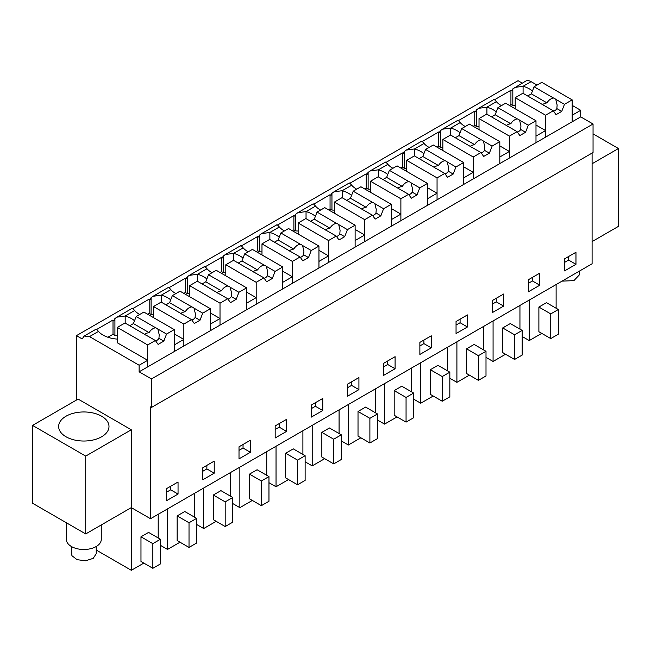 <?xml version="1.0" encoding="UTF-8"?>
<svg xmlns="http://www.w3.org/2000/svg" width="651" height="651" viewBox="0 0 651 651"><rect width="100%" height="100%" fill="white"/><g stroke="black" fill="none" stroke-linecap="round" stroke-linejoin="round"><path stroke-width="0.98" d="M76.46 400.048L76.46 335.639L518.05 80.691L522.257 83.125M494.54 99.741L510.929 90.286L511.873 90.831A10.741 6.201 60 0 1 512.825 88.861L525.723 81.115A10.741 6.201 60 0 1 531.094 81.652L537.034 85.078M580.708 110.296L572.164 115.227L572.164 121.802L139.127 371.819L151.471 378.947L151.471 407.445L593.053 152.505L593.053 123.999L580.708 116.871L580.708 110.296L572.164 105.356M592.101 153.05L592.101 263.777L150.519 518.725L131.29 507.625L85.72 533.934L32.55 503.239L32.55 425.404L78.12 399.087L131.29 429.782L131.29 507.625M149.185 299.135L149.185 313.383L151.089 314.482L151.089 297.71A10.741 6.201 60 0 0 150.137 299.68L149.185 299.135L132.804 308.59M185.364 278.246L185.364 292.502L187.26 293.593L187.26 276.821A10.741 6.201 60 0 0 186.308 278.799L185.364 278.246L168.983 287.709M221.535 257.365L221.535 271.613L223.431 272.712L223.431 255.941A10.741 6.201 60 0 0 222.487 257.91L221.535 257.365L205.155 266.82M257.706 236.476L257.706 250.733L259.611 251.823L259.611 235.052A10.741 6.201 60 0 0 258.659 237.029L257.706 236.476L241.326 245.94M293.886 215.595L293.886 229.844L295.782 230.942L295.782 214.171A10.741 6.201 60 0 0 294.83 216.14L293.886 215.595L277.497 225.051M330.057 194.706L330.057 208.963L331.953 210.053L331.953 193.282A10.741 6.201 60 0 0 331.009 195.259L330.057 194.706L313.676 204.17M366.228 173.825L366.228 188.074L368.132 189.172L368.132 172.401A10.741 6.201 60 0 0 367.18 174.37L366.228 173.825L349.847 183.281M402.408 152.936L402.408 167.193L404.304 168.292L404.304 151.512A10.741 6.201 60 0 0 403.351 153.49L402.408 152.936L386.019 162.4M438.579 132.055L438.579 146.304L440.475 147.403L440.475 130.631A10.741 6.201 60 0 0 439.531 132.601L438.579 132.055L422.198 141.511M474.75 111.166L474.75 125.423L476.654 126.522L476.654 109.742A10.741 6.201 60 0 0 475.702 111.72L474.75 111.166L458.369 120.63M76.46 335.639L82.156 338.927L84.142 336.062L89.513 336.6L98.472 331.424A24.339 14.053 0 0 0 117.286 339.098M113.014 320.015L113.014 334.272L114.918 335.363L114.918 318.591A10.741 6.201 60 0 0 113.966 320.569L113.014 320.015L96.633 329.479M514.77 87.446L523.087 86.274L531.094 81.652M532.437 91.018A24.339 14.053 0 0 0 523.087 86.274L523.087 93.345M580.708 116.871L572.164 121.802L572.164 99.88L564.458 104.323L561.723 111.386L556.027 114.682L553.285 110.776L545.579 115.227L545.579 137.149L545.579 130.574L535.993 136.108L535.993 142.691L535.993 120.761L528.287 125.212L525.544 132.275L519.848 135.563L517.114 131.665L509.407 136.108L509.407 158.038L509.407 151.463L499.813 156.997L499.813 163.572L499.813 141.649L492.115 146.093L489.373 153.156L483.677 156.443L480.934 152.546L473.236 156.997L473.236 178.919L473.236 172.344L463.642 177.878L463.642 184.461L463.642 162.53L455.944 166.981L453.202 174.045L447.506 177.332L444.763 173.435L437.057 177.878L437.057 199.808L437.057 193.225L427.471 198.767L427.471 205.342L427.471 183.419L419.765 187.862L417.022 194.926L411.326 198.213L408.592 194.315L400.886 198.767L400.886 220.689L400.886 214.114L391.3 219.647L391.3 226.231L391.3 204.3L383.594 208.751L380.851 215.815L375.155 219.102L372.413 215.204L364.715 219.647L364.715 241.578L364.715 234.995L355.12 240.536L355.12 247.111L355.12 225.189L347.422 229.632L344.68 236.695L338.984 239.983L336.241 236.085L328.535 240.536L328.535 262.459L328.535 255.884L318.949 261.417L318.949 268L318.949 246.07L311.243 250.521L308.509 257.584L302.805 260.872L300.07 256.974L292.364 261.417L292.364 283.348L292.364 276.765L282.778 282.306L282.778 288.881L282.778 266.959L275.072 271.402L272.33 278.465L266.633 281.753L263.891 277.855L256.193 282.306L256.193 304.229L256.193 297.653L246.599 303.187L246.599 309.77L246.599 287.84L238.901 292.291L236.158 299.354L230.462 302.642L227.72 298.744L220.014 303.187L220.014 325.118L220.014 318.534L215.221 321.301L210.428 324.076L210.428 330.651L210.428 308.729L202.721 313.172L199.987 320.235L194.291 323.523L191.549 319.625L183.842 324.076L183.842 345.998L183.842 339.423L179.049 342.19L174.256 344.957L174.256 351.532L174.256 329.609L166.55 334.061L163.808 341.124L158.112 344.412L155.369 340.514L147.671 344.957L147.671 366.887L147.671 360.304L139.127 365.244L139.127 371.819M593.053 123.999L151.471 378.947M151.471 407.445L150.519 406.899L150.519 518.725M564.572 270.906L575.964 264.322L575.964 252.271L564.572 258.846L564.572 270.906M347.528 384.155L347.528 396.215L358.921 389.632L358.921 377.572L347.528 384.155M395.092 368.751L395.092 356.691L383.699 363.266L383.699 375.326L395.092 368.751L387.736 364.503L387.736 360.939M275.178 425.925L275.178 437.985L286.57 431.401L286.57 419.342L275.178 425.925M322.75 410.521L322.75 398.461L311.357 405.036L311.357 417.096L322.75 410.521L315.385 406.273L315.385 402.709M492.221 300.616L492.221 312.675L503.614 306.092L503.614 294.032L492.221 300.616M528.392 279.727L528.392 291.786L539.785 285.211L539.785 273.151L528.392 279.727M431.271 347.862L431.271 335.802L419.871 342.385L419.871 354.445L431.271 347.862L423.907 343.614L423.907 340.05M456.05 321.496L456.05 333.556L467.442 326.981L467.442 314.921L456.05 321.496M202.835 467.695L202.835 479.754L214.228 473.171L214.228 461.111L202.835 467.695M250.399 452.29L250.399 440.231L239.007 446.806L239.007 458.865L250.399 452.29L243.043 448.043L243.043 444.478M178.048 482L166.656 488.575L166.656 500.635L178.048 494.06L178.048 482M592.101 163.743L618.45 148.526L618.45 226.369L592.101 241.578M618.45 148.526L593.053 133.862M139.127 365.244L89.513 336.6M132.096 308.672C132.031 307.801 132.877 308.419 134.643 310.535A24.339 14.053 0 0 0 139.705 314.474M149.185 313.383L147.671 314.262M151.089 297.71L153.034 296.295L161.35 295.123L170.822 289.654A24.339 14.053 0 0 0 175.876 293.593M168.275 287.783C168.202 286.912 169.057 287.539 170.822 289.654M185.364 292.502L183.842 293.373M187.26 276.821L189.205 275.406L197.522 274.234L206.994 268.765A24.339 14.053 0 0 0 212.047 272.704M204.447 266.902C204.381 266.031 205.228 266.65 206.994 268.765M221.535 271.613L220.014 272.492M223.431 255.941L225.376 254.525L233.701 253.353L243.165 247.885A24.339 14.053 0 0 0 248.218 251.823M240.618 246.013C240.553 245.142 241.399 245.769 243.165 247.885M257.706 250.733L256.193 251.603M259.611 235.052L261.556 233.636L269.872 232.464L279.344 226.996A24.339 14.053 0 0 0 284.397 230.934M276.797 225.132C276.724 224.261 277.578 224.88 279.344 226.996M293.886 229.844L292.364 230.723M295.782 214.171L297.727 212.755L306.043 211.583L315.515 206.115A24.339 14.053 0 0 0 320.569 210.053M312.968 204.243C312.903 203.372 313.749 203.999 315.515 206.115M330.057 208.963L328.535 209.842M331.953 193.282L333.898 191.866L342.214 190.694L351.686 185.234A24.339 14.053 0 0 0 356.74 189.172M349.139 183.362C349.074 182.492 349.921 183.11 351.686 185.234M366.228 188.074L364.715 188.953M368.132 172.401L370.069 170.985L378.394 169.813L387.866 164.345A24.339 14.053 0 0 0 392.919 168.284M385.319 162.473C385.246 161.603 386.1 162.229 387.866 164.345M402.408 167.193L400.886 168.072M404.304 151.512L406.248 150.096L414.565 148.933L424.037 143.464A24.339 14.053 0 0 0 429.09 147.403M421.49 141.593C421.425 140.722 422.271 141.34 424.037 143.464M438.579 146.304L437.057 147.183M440.475 130.631L442.42 129.215L450.736 128.044L460.208 122.575A24.339 14.053 0 0 0 465.262 126.514M457.661 120.704C457.596 119.833 458.442 120.459 460.208 122.575M474.75 125.423L473.236 126.302M476.654 109.742L478.591 108.335L486.915 107.163L496.387 101.694A24.339 14.053 0 0 0 501.441 105.633M493.832 99.823C493.767 98.952 494.622 99.57 496.387 101.694M510.929 90.286L510.929 104.534L509.407 105.413M510.929 104.534L512.825 105.633L512.825 88.861M95.925 329.552C95.86 328.682 96.706 329.308 98.472 331.424M113.014 334.272L107.854 337.251M114.918 318.591L116.854 317.175L125.179 316.004L134.643 310.535M515.201 105.731A24.323 14.045 0 0 0 512.825 105.633M564.572 262.41L568.608 260.075L568.608 256.518M575.964 264.322L568.608 260.075M358.921 389.632L351.564 385.384L351.564 381.82M347.528 387.719L351.564 385.384M383.699 366.83L387.736 364.503M286.57 431.401L279.214 427.154L279.214 423.589M275.178 429.489L279.214 427.154M311.357 408.6L315.385 406.273M503.614 306.092L496.257 301.844L496.257 298.288M492.221 304.18L496.257 301.844M539.785 285.211L532.428 280.963L532.428 277.399M528.392 283.291L532.428 280.963M419.871 345.95L423.907 343.614M467.442 326.981L460.086 322.733L460.086 319.169M456.05 325.061L460.086 322.733M214.228 473.171L206.863 468.923L206.863 465.359M202.835 471.251L206.863 468.923M239.007 450.37L243.043 448.043M178.048 494.06L170.692 489.812L170.692 486.248M166.656 492.14L170.692 489.812M131.29 429.782L85.72 456.099L85.72 533.934M85.72 456.099L32.55 425.404M541.738 333.369L529.247 340.579L522.175 336.494M529.247 340.579L529.247 300.062M556.117 308.232L556.117 284.552M546.482 302.674L538.89 307.052L550.754 313.904L558.346 309.526L546.482 302.674M558.346 309.526L558.346 334.191L550.754 338.577L538.89 331.725L538.89 307.052M324.694 458.678L312.211 465.88L305.132 461.803M312.211 465.88L312.211 425.372M339.073 433.542L339.073 409.861M329.439 427.976L321.846 432.362L333.711 439.213L341.311 434.827L329.439 427.976M341.311 434.827L341.311 459.5L333.711 463.886L321.846 457.035L321.846 432.362M360.866 437.789L348.383 444.999L341.311 440.914M348.383 444.999L348.383 404.491M375.253 412.661L375.253 388.981M365.618 407.095L358.017 411.481L369.89 418.333L377.482 413.946L365.618 407.095M377.482 413.946L377.482 438.611L369.89 442.997L358.017 436.146L358.017 411.481M252.344 500.448L239.861 507.65L232.789 503.573M239.861 507.65L239.861 467.141M266.731 475.311L266.731 451.631M257.096 469.745L249.496 474.131L261.368 480.983L268.961 476.597L257.096 469.745M268.961 476.597L268.961 501.27L261.368 505.656L249.496 498.804L249.496 474.131M288.523 479.559L276.032 486.769L268.961 482.684M276.032 486.769L276.032 446.26M302.902 454.431L302.902 430.742M293.267 448.865L285.667 453.251L297.54 460.102L305.132 455.716L293.267 448.865M305.132 455.716L305.132 480.381L297.54 484.767L285.667 477.915L285.667 453.251M469.387 375.139L456.904 382.349L456.904 341.832M483.774 350.002L483.774 326.322M474.131 344.436L466.539 348.822L478.404 355.674L486.004 351.296L474.131 344.436M486.004 351.296L486.004 375.961L478.404 380.347L466.539 373.495L466.539 348.822M456.904 382.349L449.833 378.264M505.558 354.25L493.076 361.46L493.076 320.951M519.946 329.121L519.946 305.441M510.311 323.555L502.71 327.941L514.583 334.793L522.175 330.407L510.311 323.555M522.175 330.407L522.175 355.072L514.583 359.458L502.71 352.606L502.71 327.941M493.076 361.46L486.004 357.375M397.037 416.909L384.554 424.118L377.482 420.033M384.554 424.118L384.554 383.602M411.424 391.772L411.424 368.092M401.789 386.206L394.189 390.592L406.061 397.444L413.654 393.058L401.789 386.206M413.654 393.058L413.654 417.73L406.061 422.117L394.189 415.265L394.189 390.592M433.216 396.02L420.725 403.229L413.654 399.144M420.725 403.229L420.725 362.721M447.595 370.891L447.595 347.211M437.96 365.325L430.368 369.711L442.232 376.563L449.833 372.177L437.96 365.325M449.833 372.177L449.833 396.841L442.232 401.228L430.368 394.376L430.368 369.711M194.38 517.081L194.38 493.401M180.001 542.218L167.51 549.42L160.439 545.343M167.51 549.42L167.51 508.911M184.746 511.515L177.153 515.901L189.018 522.753L196.61 518.367L184.746 511.515M196.61 518.367L196.61 543.04L189.018 547.426L177.153 540.566L177.153 515.901M230.56 496.2L230.56 472.512M216.173 521.329L203.69 528.539L196.61 524.454M203.69 528.539L203.69 488.03M220.917 490.634L213.325 495.02L225.189 501.872L232.789 497.486L220.917 490.634M232.789 497.486L232.789 522.151L225.189 526.537L213.325 519.685L213.325 495.02M143.822 563.099L131.339 570.309L96.242 550.046M131.339 570.309L131.339 507.65M158.209 537.962L158.209 514.282M148.574 532.404L140.974 536.79L152.847 543.642L160.439 539.256L148.574 532.404M160.439 539.256L160.439 563.921L152.847 568.307L140.974 561.455L140.974 536.79M66.02 436.772A25.177 14.534 0 0 0 93.451 439.93A25.177 14.534 0 0 0 108.994 426.495A25.177 14.534 0 0 0 101.621 416.217A25.177 14.534 0 0 0 74.181 413.068A25.177 14.534 0 0 0 58.647 426.495A25.177 14.534 0 0 0 66.02 436.772M147.671 360.304L117.286 342.768L117.286 327.42L124.992 322.969L144.465 334.215A8.056 4.655 -0 0 0 146.67 335.485L155.369 340.514M183.842 339.423L174.256 333.882M134.529 320.748A24.339 14.053 0 0 0 125.179 316.004L125.179 323.075M153.465 314.579A24.323 14.045 0 0 0 151.089 314.482M170.7 299.867A24.339 14.053 0 0 0 161.35 295.123L161.35 302.194M220.014 318.534L210.428 313.001M189.636 293.699A24.323 14.045 0 0 0 187.26 293.593M206.872 278.978A24.339 14.053 0 0 0 197.522 274.234L197.522 281.305M256.193 297.653L246.599 292.112M225.807 272.81A24.323 14.045 0 0 0 223.431 272.712M243.051 258.097A24.339 14.053 0 0 0 233.701 253.353L233.701 260.424M292.364 276.765L282.778 271.231M261.979 251.929A24.323 14.045 0 0 0 259.611 251.823M279.222 237.208A24.339 14.053 0 0 0 269.872 232.464L269.872 239.535M328.535 255.884L318.949 250.35M298.158 231.04A24.323 14.045 0 0 0 295.782 230.942M315.393 216.327A24.339 14.053 0 0 0 306.043 211.583L306.043 218.655M364.715 234.995L355.12 229.461M334.329 210.159A24.323 14.045 0 0 0 331.953 210.053M351.564 195.438A24.339 14.053 0 0 0 342.214 190.694L342.214 197.766M400.886 214.114L391.3 208.58M370.5 189.27A24.323 14.045 0 0 0 368.132 189.172M387.744 174.558A24.339 14.053 0 0 0 378.394 169.813L378.394 176.885M437.057 193.225L427.471 187.691M406.68 168.389A24.323 14.045 0 0 0 404.304 168.292M423.915 153.669A24.339 14.053 0 0 0 414.565 148.933L414.565 155.996M473.236 172.344L463.642 166.811M442.851 147.5A24.323 14.045 0 0 0 440.475 147.403M460.086 132.788A24.339 14.053 0 0 0 450.736 128.044L450.736 135.115M509.407 151.463L499.813 145.922M479.022 126.619A24.323 14.045 0 0 0 476.654 126.522M496.265 111.907A24.339 14.053 0 0 0 486.915 107.163L486.915 114.226M545.579 130.574L535.993 125.041M117.286 335.468A24.323 14.045 0 0 0 114.918 335.363M550.754 338.577L550.754 313.904M333.711 463.886L333.711 439.213M369.89 442.997L369.89 418.333M261.368 505.656L261.368 480.983M297.54 484.767L297.54 460.102M478.404 380.347L478.404 355.674M514.583 359.458L514.583 334.793M406.061 422.117L406.061 397.444M442.232 401.228L442.232 376.563M189.018 547.426L189.018 522.753M225.189 526.537L225.189 501.872M152.847 568.307L152.847 543.642M579.602 270.995L579.602 274.608L573.905 280.63L562.049 281.134M66.361 522.761L66.361 539.419A17.455 10.074 0 0 0 71.48 546.547A17.455 10.074 0 0 0 90.497 548.728A17.455 10.074 0 0 0 101.271 539.419L101.271 524.958M96.242 546.498L96.242 553.667L93.207 558.363L85.59 560.771L77.103 559.697L71.903 555.685L71.398 546.498M527.652 95.982L531.338 93.85L534.08 86.786L541.787 82.335L572.164 99.88M545.579 115.227L515.201 97.683L515.201 108.758M515.201 97.683L522.899 93.239L542.381 104.486A8.056 4.655 -0 0 0 544.586 105.755L553.285 110.776M534.08 86.786L553.553 98.032A8.056 4.655 -0 0 1 555.759 99.302L564.458 104.323M531.338 93.85L546.986 102.882A8.056 4.655 -0 0 0 544.505 103.542A8.056 4.655 -0 0 0 542.56 104.632M553.553 98.032C550.901 98.472 548.703 100.083 546.986 102.882M555.759 99.302L557.126 105.014L556.849 108.579L561.723 111.386M553.594 111.223A8.056 4.655 -0 0 0 555.71 110.011A8.056 4.655 -0 0 0 556.849 108.579M491.472 116.863L495.167 114.731L497.909 107.667L505.607 103.224L535.993 120.761M509.407 136.108L479.022 118.572L479.022 129.639M479.022 118.572L486.728 114.12L506.201 125.366A8.056 4.655 -0 0 0 508.407 126.636L517.114 131.665M497.909 107.667L517.382 118.913A8.056 4.655 -0 0 1 519.588 120.183L528.287 125.212M495.167 114.731L510.807 123.763A8.056 4.655 -0 0 0 508.333 124.422A8.056 4.655 -0 0 0 506.388 125.521M517.382 118.913C514.721 119.353 512.532 120.972 510.807 123.763M519.588 120.183L520.955 125.895L520.678 129.459L525.544 132.275M517.423 132.104A8.056 4.655 -0 0 0 519.531 130.892A8.056 4.655 -0 0 0 520.678 129.459M455.301 137.752L458.988 135.62L461.73 128.556L469.436 124.105L499.813 141.649M473.236 156.997L442.851 139.452L442.851 150.527M442.851 139.452L450.557 135.009L470.03 146.255A8.056 4.655 -0 0 0 472.235 147.525L480.934 152.546M461.73 128.556L481.211 139.802A8.056 4.655 -0 0 1 483.416 141.072L492.115 146.093M458.988 135.62L474.636 144.652A8.056 4.655 -0 0 0 472.154 145.311A8.056 4.655 -0 0 0 470.209 146.402M481.211 139.802C478.55 140.242 476.361 141.853 474.636 144.652M483.416 141.072L484.775 146.784L484.507 150.348L489.373 153.156M481.244 152.993A8.056 4.655 -0 0 0 483.359 151.781A8.056 4.655 -0 0 0 484.507 150.348M419.13 158.632L422.816 156.5L425.559 149.437L433.265 144.994L463.642 162.53M437.057 177.878L406.68 160.341L406.68 171.408M406.68 160.341L414.378 155.89L433.859 167.136A8.056 4.655 -0 0 0 436.064 168.406L444.763 173.435M425.559 149.437L445.04 160.683A8.056 4.655 -0 0 1 447.237 161.953L455.944 166.981M422.816 156.5L438.465 165.533A8.056 4.655 -0 0 0 435.983 166.192A8.056 4.655 -0 0 0 434.038 167.291M445.04 160.683C442.379 161.123 440.182 162.742 438.465 165.533M447.237 161.953L448.604 167.665L448.327 171.229L453.202 174.045M445.072 173.874A8.056 4.655 -0 0 0 447.188 172.661A8.056 4.655 -0 0 0 448.327 171.229M382.951 179.521L386.645 177.389L389.388 170.326L397.086 165.875L427.471 183.419M400.886 198.767L370.5 181.222L370.5 192.297M370.5 181.222L378.207 176.779L397.688 188.025A8.056 4.655 -0 0 0 399.885 189.295L408.592 194.315M389.388 170.326L408.861 181.572A8.056 4.655 -0 0 1 411.066 182.841L419.765 187.862M386.645 177.389L402.294 186.422A8.056 4.655 -0 0 0 399.812 187.081A8.056 4.655 -0 0 0 397.867 188.172M408.861 181.572C406.2 182.003 404.011 183.623 402.294 186.422M411.066 182.841L412.433 188.554L412.156 192.118L417.022 194.926M408.901 194.763A8.056 4.655 -0 0 0 411.009 193.55A8.056 4.655 -0 0 0 412.156 192.118M346.78 200.402L350.474 198.27L353.208 191.207L360.914 186.764L391.3 204.3M364.715 219.647L334.329 202.111L334.329 213.178M334.329 202.111L342.035 197.66L361.508 208.906A8.056 4.655 -0 0 0 363.714 210.175L372.413 215.204M353.208 191.207L372.689 202.453A8.056 4.655 -0 0 1 374.895 203.722L383.594 208.751M350.474 198.27L366.114 207.303A8.056 4.655 -0 0 0 363.632 207.962A8.056 4.655 -0 0 0 361.696 209.052M372.689 202.453C370.028 202.892 367.839 204.512 366.114 207.303M374.895 203.722L376.254 209.435L375.985 212.999L380.851 215.815M372.73 215.644A8.056 4.655 -0 0 0 374.838 214.431A8.056 4.655 -0 0 0 375.985 212.999M310.608 221.283L314.295 219.159L317.037 212.096L324.743 207.645L355.12 225.189M328.535 240.536L298.158 222.992L298.158 234.067M298.158 222.992L305.856 218.549L325.337 229.795A8.056 4.655 -0 0 0 327.543 231.064L336.241 236.085M317.037 212.096L336.518 223.334A8.056 4.655 -0 0 1 338.715 224.611L347.422 229.632M314.295 219.159L329.943 228.192A8.056 4.655 -0 0 0 327.461 228.851A8.056 4.655 -0 0 0 325.516 229.941M336.518 223.334C333.857 223.773 331.668 225.392 329.943 228.192M338.715 224.611L340.082 230.324L339.806 233.888L344.68 236.695M336.551 236.533A8.056 4.655 -0 0 0 338.666 235.32A8.056 4.655 -0 0 0 339.806 233.888M274.429 242.172L278.123 240.04L280.866 232.977L288.564 228.534L318.949 246.07M292.364 261.417L261.979 243.881L261.979 254.948M261.979 243.881L269.685 239.43L289.166 250.676A8.056 4.655 -0 0 0 291.363 251.945L300.07 256.974M280.866 232.977L300.339 244.223A8.056 4.655 -0 0 1 302.544 245.492L311.243 250.521M278.123 240.04L293.772 249.073A8.056 4.655 -0 0 0 291.29 249.732A8.056 4.655 -0 0 0 289.345 250.822M300.339 244.223C297.678 244.662 295.489 246.281 293.772 249.073M302.544 245.492L303.911 251.205L303.635 254.769L308.509 257.584M300.38 257.414A8.056 4.655 -0 0 0 302.487 256.201A8.056 4.655 -0 0 0 303.635 254.769M238.258 263.053L241.952 260.929L244.686 253.866L252.393 249.414L282.778 266.959M256.193 282.306L225.807 264.762L225.807 275.837M225.807 264.762L233.514 260.319L252.987 271.557A8.056 4.655 -0 0 0 255.192 272.834L263.891 277.855M244.686 253.866L264.168 265.103A8.056 4.655 -0 0 1 266.373 266.381L275.072 271.402M241.952 260.929L257.593 269.962A8.056 4.655 -0 0 0 255.111 270.621A8.056 4.655 -0 0 0 253.174 271.711M264.168 265.103C261.507 265.543 259.318 267.162 257.593 269.962M266.373 266.381L267.74 272.094L267.463 275.658L272.33 278.465M264.208 278.303A8.056 4.655 -0 0 0 266.316 277.09A8.056 4.655 -0 0 0 267.463 275.658M202.087 283.942L205.773 281.81L208.515 274.746L216.222 270.295L246.599 287.84M220.014 303.187L189.636 285.651L189.636 296.718M189.636 285.651L197.334 281.199L216.816 292.445A8.056 4.655 -0 0 0 219.021 293.715L227.72 298.744M208.515 274.746L227.996 285.992A8.056 4.655 -0 0 1 230.194 287.262L238.901 292.291M205.773 281.81L221.421 290.842A8.056 4.655 -0 0 0 218.939 291.502A8.056 4.655 -0 0 0 216.995 292.592M227.996 285.992C225.336 286.432 223.147 288.051 221.421 290.842M230.194 287.262L231.561 292.974L231.284 296.539L236.158 299.354M228.029 299.183A8.056 4.655 -0 0 0 230.145 297.971A8.056 4.655 -0 0 0 231.284 296.539M165.915 304.823L169.602 302.699L172.344 295.627L180.042 291.184L210.428 308.729M183.842 324.076L153.465 306.531L153.465 317.607M153.465 306.531L161.163 302.088L180.644 313.326A8.056 4.655 -0 0 0 182.841 314.604L191.549 319.625M172.344 295.627L191.817 306.873A8.056 4.655 -0 0 1 194.022 308.151L202.721 313.172M169.602 302.699L185.25 311.731A8.056 4.655 -0 0 0 182.768 312.39A8.056 4.655 -0 0 0 180.823 313.481M191.817 306.873C189.164 307.313 186.967 308.932 185.25 311.731M194.022 308.151L195.39 313.863L195.113 317.428L199.987 320.235M191.858 320.072A8.056 4.655 -0 0 0 193.974 318.86A8.056 4.655 -0 0 0 195.113 317.428M129.736 325.712L133.431 323.58L136.173 316.516L143.871 312.065L174.256 329.609M136.173 316.516L155.646 327.762A8.056 4.655 -0 0 1 157.851 329.032L166.55 334.061M147.671 344.957L117.286 327.42M133.431 323.58L149.071 332.612A8.056 4.655 -0 0 0 146.589 333.271A8.056 4.655 -0 0 0 144.652 334.362M155.646 327.762C152.985 328.202 150.796 329.821 149.071 332.612M157.851 329.032L159.218 334.744L158.942 338.308L163.808 341.124M155.687 340.953A8.056 4.655 -0 0 0 157.794 339.741A8.056 4.655 -0 0 0 158.942 338.308M116.854 317.175L132.226 308.305M153.034 296.295L168.397 287.416M189.205 275.406L204.569 266.536M225.376 254.525L240.748 245.647M261.547 233.636L276.919 224.766M297.727 212.755L313.09 203.877M333.898 191.866L349.27 182.996M370.069 170.985L385.441 162.107M406.248 150.096L421.612 141.226M442.42 129.215L457.791 120.345M478.591 108.326L493.963 99.457M84.142 336.062L96.055 329.186"/></g></svg>
